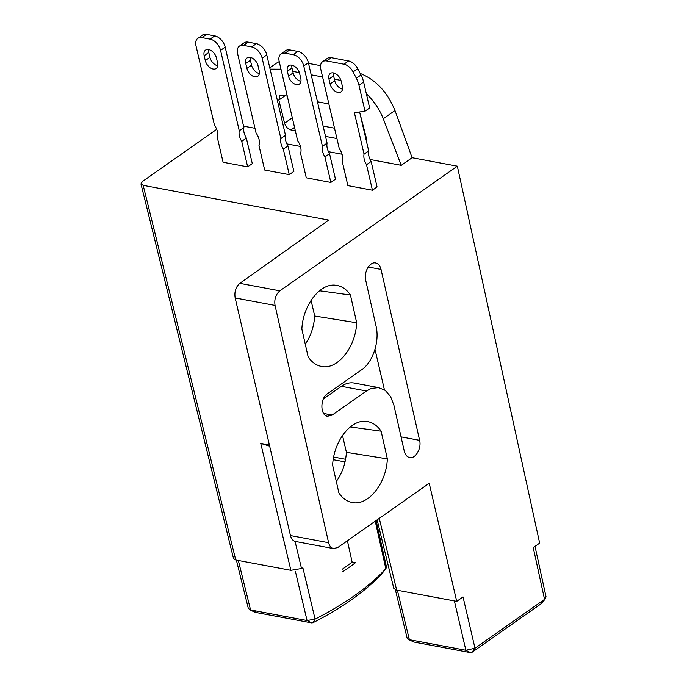 <?xml version="1.0" encoding="UTF-8"?>
<svg xmlns="http://www.w3.org/2000/svg" width="687" height="687" viewBox="0 0 687 687"><rect width="100%" height="100%" fill="white"/><g stroke="black" fill="none" stroke-linecap="round" stroke-linejoin="round"><path stroke-width="1.03" d="M350.207 426.936L381.113 431.178C377.24 425.451 372.397 422.204 366.6 421.449C350.911 418.976 333.642 441.252 332.637 465.236L338.897 492.94C342.178 497.817 346.222 500.909 351.023 502.206C367.116 507.178 386.334 484.266 387.356 458.899L346.42 452.329C345.604 463.545 342.229 473.24 336.295 481.415M381.113 431.178L387.356 458.899M308.137 356.871C311.426 361.766 315.479 364.866 320.288 366.162C336.415 371.143 355.668 348.189 356.69 322.77L350.439 295.024C346.557 289.279 341.705 286.024 335.891 285.268C320.176 282.795 302.873 305.114 301.868 329.142L308.137 356.871M328.601 542.696L275.049 305.423L235.177 297.96L290.464 535.559L328.601 542.696C329.442 546.045 331.082 548.011 333.53 548.587L337.815 547.487L429.212 483.279L456.726 601.365L463.038 596.934L474.992 648.227L471.995 652.324L470.543 652.65L414.046 642.07L409.375 639.691L465.872 650.271L474.992 648.227L544.542 599.373L545.976 597.012M471.995 652.324L541.545 603.469L541.433 602.851L541.545 603.469L544.542 599.373L533.241 547.616L539.656 543.116L457.327 166.177L412.097 157.709L401.26 165.327L383.269 118.757C379.525 109.285 373.883 100.937 366.343 93.724M235.177 297.96C234.224 291.786 235.778 286.917 239.832 283.353L279.849 290.841L457.327 166.177M279.849 290.841C275.753 294.405 274.147 299.266 275.049 305.423M419.62 440.341L381.036 269.407C380.126 265.74 378.322 263.593 375.643 262.966C369.795 261.481 363.603 272.189 365.69 280.184L376.029 326.024C379.817 341.387 372.904 362.264 361.637 369.735L327.398 393.788C319.996 398.417 320.09 415.429 327.51 416.253L332.199 415.051L366.437 390.997L371.195 388.473L378.528 387.605L385.244 390.388L390.577 396.519L393.926 405.296L404.265 451.127C405.184 454.794 406.979 456.941 409.658 457.568C415.506 459.045 421.698 448.336 419.62 440.341L401.045 436.863M201.918 37.605A11.018 6.922 -125.1 0 0 197.847 38.326A11.018 6.922 -125.1 0 0 195.993 45.806L214.464 125.171A13.225 8.304 54.9 0 1 217.401 137.786L223.095 162.252L247.655 166.855L252.292 163.6L246.358 138.113L241.721 141.367A13.225 8.304 54.9 0 1 239.265 130.788L220.561 50.409A11.018 6.922 -125.1 0 0 210.102 39.133L214.739 35.887L206.547 34.35L201.918 37.605L210.102 39.133M326.703 60.963A11.018 6.922 -125.1 0 0 322.632 61.684A11.018 6.922 -125.1 0 0 320.777 69.172L339.249 148.529A13.225 8.304 54.9 0 1 342.186 161.153L347.88 185.619L372.44 190.213L377.077 186.958L371.143 161.479L366.514 164.725A13.225 8.304 54.9 0 1 364.05 154.154L354.406 112.711L365.02 111.208L358.983 85.282A22.044 13.834 -125.1 0 0 356.355 78.258L353.092 71.946A11.018 6.922 -125.1 0 0 343.955 64.2L348.584 60.945L331.332 57.708L326.703 60.963L343.955 64.2M285.105 53.182A11.018 6.922 -125.1 0 0 281.035 53.895A11.018 6.922 -125.1 0 0 279.18 61.383L297.651 140.749A13.225 8.304 54.9 0 1 300.588 153.364L306.282 177.83L330.851 182.433L335.479 179.178L329.545 153.69L324.917 156.945A13.225 8.304 54.9 0 1 322.452 146.365L303.748 65.978A11.018 6.922 -125.1 0 0 293.297 54.711L297.926 51.456L289.742 49.928L285.105 53.182L293.297 54.711M243.507 45.394A11.018 6.922 -125.1 0 0 239.445 46.106A11.018 6.922 -125.1 0 0 237.59 53.595L256.053 132.96A13.225 8.304 54.9 0 1 258.99 145.575L264.684 170.041L289.253 174.644L293.881 171.389L287.956 145.902L283.319 149.156A13.225 8.304 54.9 0 1 280.863 138.576L262.151 58.189A11.018 6.922 -125.1 0 0 251.7 46.922L256.328 43.667L248.144 42.139L243.507 45.394L251.7 46.922M286.883 143.909L300.442 146.451M328.48 151.698L342.032 154.232M370.07 159.487L401.26 165.327M254.971 128.289L243.576 126.159M239.832 283.353L328.738 220.089L143.179 185.353L140.955 183.901L142.475 181.471L216.714 129.328M276.234 63.298L279.231 61.598M308.532 63.393L320.528 65.634M360.177 73.44C375.909 79.821 387.511 92.187 394.973 110.53L412.097 157.709M365.355 133.974L364.711 133.853M334.517 128.194L323.122 126.065M342.761 571.739A233.855 98.464 -13.1 0 0 355.419 562.722L352.139 562.112L347.407 540.746M342.186 569.3A229.449 96.609 -13.1 0 0 352.139 562.112M305.268 344.17C310.79 336.123 313.933 326.746 314.706 316.029L356.69 322.77M350.439 295.024L319.464 290.773M314.706 316.029L311.048 300.288M346.42 452.329L342.487 435.403M140.964 183.927L233.537 558.574L235.753 559.999L290.884 570.322L301.516 568.51A234.001 98.524 166.9 0 0 302.89 567.823L315.084 619.142A233.692 98.396 -13.1 0 0 385.836 568.707L386.42 567.093M269.398 445.03L260.751 443.416L269.673 446.189M345.578 459.294L333.667 457.061M456.726 601.365L396.674 590.124L393.814 588.493L377.129 519.87M333.547 548.587L295.41 541.45C292.988 540.875 291.331 538.917 290.464 535.559M375.248 521.193L385.836 568.707L382.084 573.465L381.835 572.975L382.084 573.465A228.136 96.051 166.9 0 1 313.014 622.697L311.743 622.92L255.246 612.34L255.135 611.722L255.246 612.34L250.566 609.962L307.063 620.541L315.084 619.142L313.014 622.697M345.046 461.904L333.212 459.689M407.202 638.24L409.375 639.691L397.378 590.253M248.445 608.519L250.566 609.962L238.346 560.48M295.462 571.67L307.063 620.541L311.743 622.92M454.373 600.927L465.872 650.271L470.543 652.65M281 69.189L270.094 69.155M340.967 80.413L334.371 79.177M322.598 76.978L311.202 74.84M299.369 72.624L292.774 71.396M336.922 138.551L325.526 136.421M295.333 130.77L290.919 129.937L294.543 127.396M359.936 113.303L366.489 138.568L366.497 141.513M292.31 117.795L284.573 123.231L278.845 100.07L285.053 95.716M278.845 100.07L279.892 95.622L282.323 95.201L287.269 96.128M317.471 101.779L328.867 103.917M284.573 123.231C285.74 126.794 287.853 129.036 290.919 129.937M246.899 68.374A8.261 5.187 -125.1 0 0 251.588 75.381A8.261 5.187 -125.1 0 0 257.797 76.283A8.261 5.187 -125.1 0 0 259.179 70.675L258.054 65.806A8.261 5.187 -125.1 0 0 253.357 58.799A8.261 5.187 -125.1 0 0 247.157 57.888A8.261 5.187 -125.1 0 0 245.766 63.505L246.899 68.374L251.536 65.119L250.403 60.25A8.261 5.187 54.9 0 1 250.248 57.364M289.253 174.644L283.319 149.156M259.343 73.561A8.261 5.187 54.9 0 1 251.536 65.119M239.445 46.106L244.074 42.852A11.018 6.922 54.9 0 1 248.144 42.139M256.328 43.667A11.018 6.922 54.9 0 1 266.788 54.943L262.151 58.189M280.863 138.576L285.491 135.322L266.788 54.943M285.491 135.322A13.225 8.304 -125.1 0 0 287.956 145.902M288.497 76.163A8.261 5.187 -125.1 0 0 293.186 83.17A8.261 5.187 -125.1 0 0 299.386 84.072A8.261 5.187 -125.1 0 0 300.777 78.464L299.644 73.595A8.261 5.187 -125.1 0 0 294.955 66.587A8.261 5.187 -125.1 0 0 288.755 65.677A8.261 5.187 -125.1 0 0 287.364 71.293L288.497 76.163L293.126 72.908L291.992 68.039A8.261 5.187 54.9 0 1 291.838 65.145M330.851 182.433L324.917 156.945M300.932 81.349A8.261 5.187 54.9 0 1 293.126 72.908M281.035 53.895L285.672 50.64A11.018 6.922 54.9 0 1 289.742 49.928M297.926 51.456A11.018 6.922 54.9 0 1 308.377 62.723L303.748 65.978M322.452 146.365L327.089 143.111L308.377 62.723M327.089 143.111A13.225 8.304 -125.1 0 0 329.545 153.69M342.53 89.138A8.261 5.187 54.9 0 1 334.724 80.697L333.59 75.828A8.261 5.187 54.9 0 1 333.435 72.934M322.632 61.684L327.261 58.429A11.018 6.922 54.9 0 1 331.332 57.708M348.584 60.945A11.018 6.922 54.9 0 1 357.721 68.691L360.984 75.003A22.044 13.834 54.9 0 1 363.621 82.028L358.983 85.282M365.02 111.208L369.649 107.953L363.621 82.028M364.05 154.154L368.679 150.9L359.619 111.972M368.679 150.9A13.225 8.304 -125.1 0 0 371.143 161.479M330.095 83.951A8.261 5.187 -125.1 0 0 334.784 90.959A8.261 5.187 -125.1 0 0 340.984 91.86A8.261 5.187 -125.1 0 0 342.375 86.244L341.241 81.384A8.261 5.187 -125.1 0 0 336.553 74.368A8.261 5.187 -125.1 0 0 330.353 73.466A8.261 5.187 -125.1 0 0 328.961 79.082L330.095 83.951L334.724 80.697M372.44 190.213L366.514 164.725M205.31 60.585A8.261 5.187 -125.1 0 0 209.999 67.592A8.261 5.187 -125.1 0 0 216.199 68.502A8.261 5.187 -125.1 0 0 217.59 62.886L216.457 58.017A8.261 5.187 -125.1 0 0 211.768 51.01A8.261 5.187 -125.1 0 0 205.568 50.108A8.261 5.187 -125.1 0 0 204.176 55.716L205.31 60.585L209.939 57.33L208.805 52.461A8.261 5.187 54.9 0 1 208.65 49.576M247.655 166.855L241.721 141.367M217.745 65.78A8.261 5.187 54.9 0 1 209.939 57.33M197.847 38.326L202.476 35.071A11.018 6.922 54.9 0 1 206.547 34.35M214.739 35.887A11.018 6.922 54.9 0 1 225.19 47.154L220.561 50.409M239.265 130.788L243.894 127.533L225.19 47.154M243.894 127.533A13.225 8.304 -125.1 0 0 246.358 138.113M323.345 398.984L341.387 386.309L366.437 390.997M379.172 387.708L354.2 383.037C349.906 382.281 345.638 383.372 341.387 386.309M384.428 389.83L374.999 349.314M235.753 559.999L143.179 185.353M396.674 590.124L379.267 518.367M260.751 443.416L290.884 570.322M295.058 541.365L301.516 568.51M394.973 110.53L383.269 118.757M280.863 68.606L280.236 69.044M250.403 60.25L245.766 63.505M291.992 68.039L287.364 71.293M333.59 75.828L328.961 79.082M356.355 78.258L360.984 75.003M357.721 68.691L353.092 71.946M208.805 52.461L204.176 55.716M323.603 413.445L332.199 415.051M368.232 267.003L381.036 269.407M386.472 567.084L376.107 520.583M407.151 638.24L395.377 589.764M236.388 560.12L248.35 608.536M535.018 546.371L546.079 596.994M255.057 612.289L249.39 609.618M382.118 573.43L386.051 568.458M408.207 639.339L413.857 642.019M545.615 598.429L541.717 603.323M269.785 67.833L276.191 63.333"/></g></svg>
